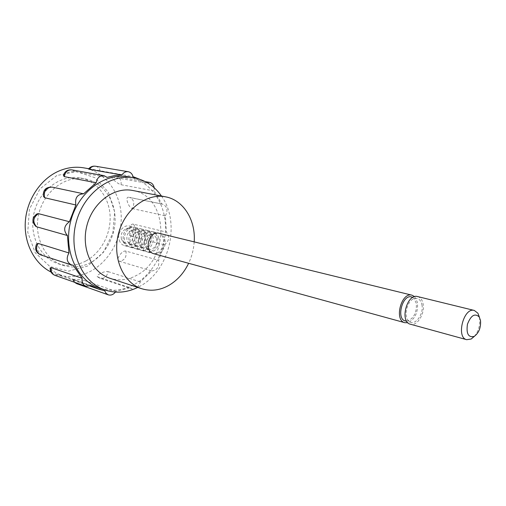 <?xml version="1.0" encoding="UTF-8"?>
<svg xmlns="http://www.w3.org/2000/svg" width="506" height="506" viewBox="0 0 506 506"><rect width="100%" height="100%" fill="white"/><g stroke="black" fill="none" stroke-linecap="round" stroke-linejoin="round"><path stroke-width="0.38" stroke-dasharray="2.53 1.9" d="M98.132 277.161L99.96 278.256C104.274 278.888 107 276.674 108.132 271.627C104.723 270.583 95.533 275.277 97.418 276.757L130.093 287.794L115.861 291.367L115.393 292.089M130.093 287.794L131.958 288.92L133.761 289.166M137.556 287.503L140.339 281.918L151.705 270.931C157.233 270.217 159.529 266.681 158.587 260.312L164.444 244.815C169.225 241.001 169.877 236.764 166.398 232.102L165.399 215.828C168.175 210.262 167.239 206.366 162.584 204.133L161.914 204.051L154.147 190.945L154.21 187.751M147.044 182.558L145.905 183.077L139.631 179.244M128.341 176.841C149.093 180.522 164.248 200.939 165.449 224.626C166.702 248.332 154.21 273.057 135.001 284.106C123.344 290.634 111.497 291.956 99.454 288.066M51.011 272.038L56.115 274.22C66.172 277.579 76.248 277.25 86.343 273.24C107.063 264.834 121.655 240.894 121.238 216.929C120.915 192.976 105.324 171.61 83.743 167.847M56.849 175.506L39.892 188.953L29.405 209.32L27.735 232.235L35.173 252.728L49.904 266.542L68.664 271.14L87.633 266.017L103.268 252.507L112.819 233.285L114.634 211.856L108.328 192.071L94.85 177.657L76.526 171.597L56.849 175.506M76.798 283.702C79.752 284.486 82.225 283.404 84.217 280.463L115.861 291.367M84.217 280.463C81.213 279.533 72.326 279.116 72.447 279.363L104.723 290.773M54.977 275.372L60.087 274.72L91.219 285.58M60.087 274.72C55.293 272.823 51.979 270.558 50.132 267.927M40.67 254.885L73.212 265.252M42.384 255.169C38.178 252.431 36.236 248.756 36.571 244.139M35.837 226.391C33.048 221.976 33.428 217.808 36.976 213.886M43.453 196.391C42.327 192.919 48.956 186.227 52.067 187.1M63.402 175.5C66.077 172.698 69.942 171.382 74.989 171.559L107.171 177.385M88.544 169.023L92.509 169.365L133.04 176.651M112.927 177.163L111.927 177.214C110.713 177.745 117.803 184.039 121.06 184.722C121.541 180.351 120.011 177.612 116.462 176.512L112.927 177.163L145.905 183.077M121.06 184.722L154.147 190.945M128.764 197.289L128.435 197.245C124.849 196.752 128.467 207.726 132.268 208.573C134.957 203.267 134.008 199.535 129.428 197.378L161.914 204.051M132.268 208.573L165.399 215.828M133.363 224.152C129.384 222.969 127.518 235.41 131.535 236.302C136.203 232.684 136.81 228.63 133.363 224.152L166.398 232.102M131.535 236.302L164.444 244.815M125.886 251.096C121.965 249.945 115.109 260.28 119.207 261.197C124.628 260.558 126.854 257.193 125.886 251.096L158.587 260.312M119.207 261.197L151.705 270.931M108.132 271.627L140.339 281.918M159.188 233.31C161.907 234.076 163.767 236.005 164.773 239.098C165.993 245.03 164.248 249.648 159.535 252.943L153.881 253.74M194.19 241.881C193.684 249.363 191.831 256.504 188.63 263.291M161.471 196.037C180.806 222.678 169.725 270.033 140.554 285.909L137.74 287.414M85.912 260.963C76.817 265.739 67.557 266.662 58.146 263.734C39.727 257.864 28.393 234.145 34.319 211.786C40.018 189.37 61.466 174.165 80.416 177.992C96.842 181.129 109.024 197.011 110.08 215.366C111.168 233.728 101.213 252.715 85.912 260.963M132.781 190.496C168.175 195.866 170.497 258.18 137.113 275.087C128.195 280.033 119.15 281.102 109.979 278.294M414.623 296.642L417.494 302.474C418.165 312.569 414.952 319.318 407.855 322.708M412.694 297.465L413.87 298.325L416.318 303.334C416.906 312.05 414.142 317.894 408.019 320.874L406.571 321.051M479.473 317.338L479.599 318.046C480.32 324.839 478.651 330.88 474.577 336.18M421.915 304.745C424.148 314.662 414.167 327.135 408.696 321.063C403.111 316.269 407.349 299.957 414.559 298.483C418.335 297.768 420.79 299.856 421.915 304.745M417.621 296.567C420.442 297.395 422.27 299.83 423.092 303.878C425.185 313.473 417.14 326.534 410.436 324.232M90.757 262.481C81.624 267.301 72.333 268.243 62.883 265.315C44.401 259.42 33.042 235.537 39.013 213.007C44.762 190.414 66.311 175.076 85.324 178.928C101.807 182.071 114.014 198.055 115.052 216.543C116.127 235.031 106.121 254.157 90.757 262.481M158.656 237.561C161.18 244.86 154.26 254.195 147.815 252.077C145.235 251.286 143.445 249.414 142.452 246.46C139.877 239.211 146.702 229.869 153.078 231.811C155.791 232.577 157.651 234.493 158.656 237.561M156.468 238.762C158.833 245.442 150.668 252.867 146.266 247.946L144.684 245.233C143.767 240.148 145.45 236.625 149.713 234.67C152.945 234.012 155.197 235.379 156.468 238.762M146.98 247.681L149.169 251.431L152.357 253.323C162.85 256.687 168.46 235.1 157.651 232.931L153.944 233.038C148.043 235.745 145.722 240.628 146.98 247.681M152.641 236.055C155.165 243.297 148.283 252.551 141.857 250.438C139.283 249.654 137.493 247.795 136.5 244.86C133.926 237.668 140.719 228.408 147.075 230.344C149.776 231.103 151.636 233.007 152.641 236.055M150.459 237.244C152.837 243.898 144.646 251.254 140.27 246.302L138.726 243.645C137.809 238.63 139.46 235.145 143.679 233.184C146.917 232.507 149.175 233.861 150.459 237.244M140.953 246.055L143.09 249.736L146.316 251.665C156.784 255.018 162.344 233.608 151.566 231.444L147.809 231.558C141.971 234.272 139.688 239.104 140.953 246.055M146.721 234.569C149.251 241.76 142.401 250.932 135.994 248.825C133.426 248.048 131.642 246.201 130.649 243.285C128.075 236.144 134.83 226.973 141.168 228.902C143.862 229.654 145.715 231.546 146.721 234.569M144.552 235.745C146.936 242.38 138.72 249.673 134.375 244.689L132.863 242.083C131.939 237.137 133.565 233.683 137.74 231.729C140.984 231.027 143.255 232.368 144.552 235.745M135.026 244.461L137.113 248.066L140.383 250.034C150.82 253.373 156.335 232.14 145.589 229.983L141.781 230.11C136.006 232.817 133.755 237.605 135.026 244.461M140.902 233.108C143.426 240.249 136.614 249.338 130.225 247.244C127.664 246.466 125.886 244.626 124.893 241.735C122.319 234.651 129.036 225.556 135.355 227.479C138.049 228.231 139.896 230.103 140.902 233.108M138.739 234.278C141.136 240.888 132.895 248.111 128.575 243.101L127.101 240.546C126.171 235.669 127.771 232.248 131.902 230.293C135.153 229.572 137.43 230.9 138.739 234.278M129.201 242.899L131.237 246.422L134.539 248.427C144.95 251.76 150.421 230.698 139.707 228.541L135.848 228.687C130.137 231.394 127.923 236.131 129.201 242.899M121.427 239.041C120.498 234.221 122.072 230.837 126.152 228.883C133.268 226.271 136.222 239.167 129.327 242.494C126.905 243.671 124.754 243.354 122.869 241.533L121.427 239.041M123.47 241.356L125.456 244.809L128.796 246.852C139.175 250.166 144.596 229.275 133.919 227.124L130.01 227.283C124.368 229.99 122.186 234.676 123.47 241.356M119.233 240.217C120.226 243.082 121.997 244.904 124.552 245.682C134.9 248.99 140.295 228.225 129.644 226.074C123.344 224.164 116.652 233.177 119.233 240.217M73.313 279.799L74.73 282.342M74.989 171.559L71.871 169.877M100.283 170.971C99.492 168.327 97.898 166.746 95.514 166.227M56.115 274.22L90.144 286.143M88.784 168.719L92.509 169.365M97.418 276.757L99.96 278.256L131.958 288.92M72.447 279.363L74.306 282.19M145.336 181.635L116.462 176.512L111.927 177.214M162.584 204.133L128.435 197.245M408.019 320.874L408.696 321.063M413.87 298.325L414.559 298.483M58.146 263.734L62.883 265.315M80.416 177.992L85.324 178.928M146.266 247.946L149.169 251.431M149.713 234.67L153.944 233.038M147.815 252.077L152.357 253.323M153.078 231.811L157.651 232.931M140.27 246.302L143.09 249.736M143.679 233.184L147.809 231.558M141.857 250.438L146.316 251.665M147.075 230.344L151.566 231.444M134.375 244.689L137.113 248.066M137.74 231.729L141.781 230.11M135.994 248.825L140.383 250.034M141.168 228.902L145.589 229.983M128.575 243.101L131.237 246.422M131.902 230.293L135.848 228.687M130.225 247.244L134.539 248.427M135.355 227.479L139.707 228.541M122.869 241.533L125.456 244.809M126.152 228.883L130.01 227.283M124.552 245.682L128.796 246.852M129.644 226.074L133.919 227.124"/><path stroke-width="0.76" d="M133.761 289.166L137.556 287.503M154.21 187.751C153.596 184.766 152.028 182.976 149.523 182.375L147.044 182.558M52.093 187.1C45.926 187.46 43.446 191.002 44.654 197.732L43.453 196.391C42.82 190.123 45.692 187.024 52.067 187.1L83.61 193.804L96.153 182.761C97.12 177.827 99.733 175.449 103.983 175.639L107.171 177.385L114.552 175.538L121.94 174.981C123.578 172.502 125.659 171.407 128.201 171.705C130.637 172.236 132.249 173.887 133.04 176.651L139.631 179.244M83.61 193.804C77.279 194.209 74.711 197.941 75.906 205L69.411 221.729C63.864 225.834 63.193 230.432 67.412 235.524L68.955 252.968C66.001 258.376 66.836 262.374 71.46 264.967L73.212 265.252L82.155 278.287C81.63 282.247 82.908 284.916 85.982 286.307L91.219 285.58L98.923 289.217L104.723 290.773L106.051 293.316L108.259 294.827C110.953 295.58 113.331 294.669 115.393 292.089M137.74 287.414C126.829 292.708 115.88 293.556 104.881 289.957L99.454 288.066C76.83 280.539 63.041 250.179 70.695 221.236C78.095 192.223 104.913 172.407 128.341 176.841L134.001 177.827C145.361 180.035 154.513 186.107 161.471 196.037M88.784 168.719L83.743 167.847C75.04 166.379 66.375 167.612 57.754 171.547C40.031 179.782 26.641 200.294 25.3 221.919C23.946 243.557 34.674 263.771 51.011 272.038M51.195 267.687C50.708 271.456 51.966 274.018 54.977 275.372C51.663 273.967 50.05 271.488 50.132 267.927L51.195 267.687L82.155 278.287M38.159 243.424C35.312 248.554 36.154 252.374 40.67 254.885C35.875 252.564 34.509 248.984 36.571 244.139L38.159 243.424L68.955 252.968M36.552 226.777L35.837 226.391C31.619 221.786 31.998 217.618 36.976 213.886L38.418 213.64C33.035 217.523 32.416 221.9 36.552 226.777L67.412 235.524M38.418 213.64L69.411 221.729M44.654 197.732L75.906 205M103.983 175.639L71.871 169.877C67.715 169.681 65.179 171.932 64.268 176.632L96.153 182.761M64.268 176.632L63.402 175.5C64.692 171.376 67.513 169.504 71.871 169.877M128.201 171.705L95.514 166.227C93.028 165.936 90.998 166.967 89.417 169.327L121.94 174.981M89.417 169.327L88.544 169.023C90.334 166.797 92.655 165.867 95.514 166.227M407.855 322.708L404.863 322.701L153.881 253.74C143.356 251.425 148.865 230.217 159.188 233.31L412.01 295.194L414.623 296.642M188.63 263.291C184.001 272.854 177.562 280.128 169.308 285.112C160.2 290.355 150.978 291.551 141.648 288.698C123.211 282.924 112.117 257.744 118.499 233.645C124.653 209.49 146.595 192.894 165.513 196.821C183.545 200.041 195.854 220.262 194.19 241.881M104.881 289.957C82.181 282.405 68.367 251.817 76.083 222.634C83.547 193.381 110.498 173.381 134.001 177.827M141.648 288.698L109.979 278.294C91.858 272.607 80.852 248.44 86.937 225.455C92.807 202.406 114.179 186.651 132.781 190.496L165.513 196.821M404.863 322.701C393.832 320.456 401.277 291.785 412.01 295.194M480.529 320.602C480.991 327.705 478.878 332.973 474.198 336.401C468.385 337.761 466.127 333.72 467.436 324.27C470.89 315.377 474.83 312.942 479.245 316.958L480.529 320.602M406.571 321.051C394.946 321.24 402.631 291.639 412.694 297.465M474.577 336.18L471.187 339.02L466.703 339.69C455.792 337.534 463.717 307.015 474.299 310.444L477.892 313.208L479.473 317.338M466.703 339.69L410.436 324.232C399.411 321.993 406.9 293.157 417.621 296.567L474.299 310.444M74.73 282.342L76.798 283.702L74.306 282.19M90.144 286.143L98.923 289.217M479.245 316.958L477.892 313.208M474.198 336.401L471.187 339.02M149.523 182.375L145.336 181.635M71.46 264.967L40.67 254.885M85.982 286.307L54.977 275.372M108.259 294.827L76.798 283.702"/></g></svg>
